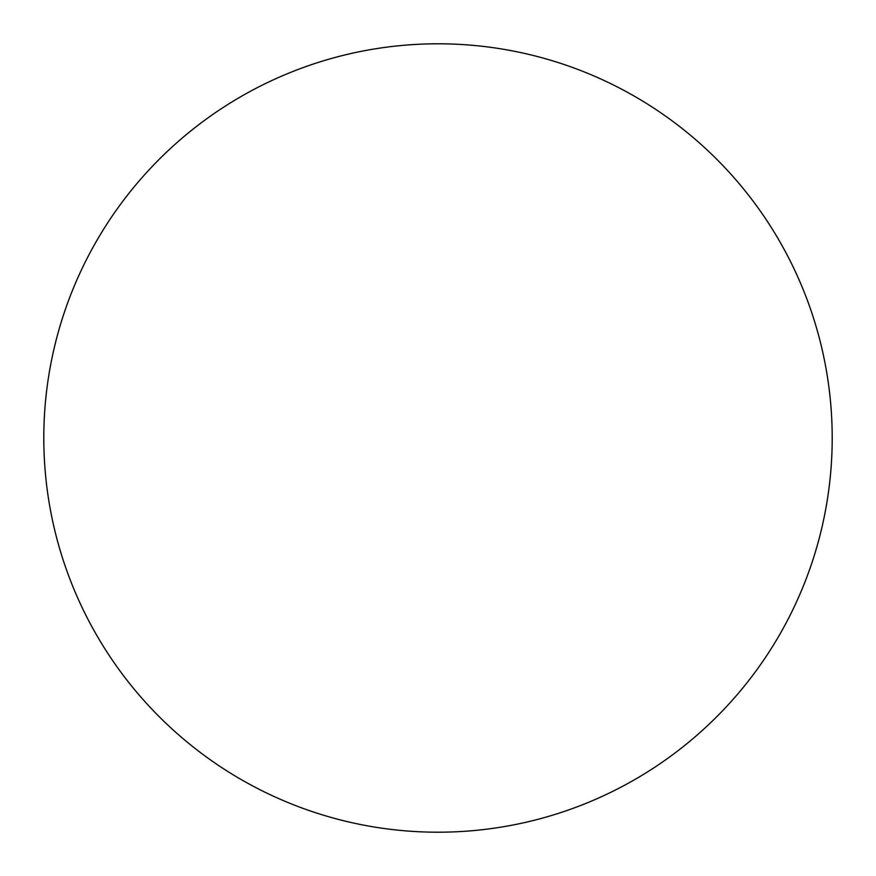 <?xml version="1.0" encoding="UTF-8"?>
<svg xmlns="http://www.w3.org/2000/svg" width="876" height="876" viewBox="0 0 876 876"><rect width="100%" height="100%" fill="white"/><g stroke="black" fill="none" stroke-linecap="round" stroke-linejoin="round"><path stroke-width="1.31" d="M438 832.2A394.2 394.2 0 0 1 43.8 438A394.2 394.2 0 0 1 438 43.8A394.2 394.2 0 0 1 832.2 438A394.2 394.2 0 0 1 438 832.2"/></g></svg>
